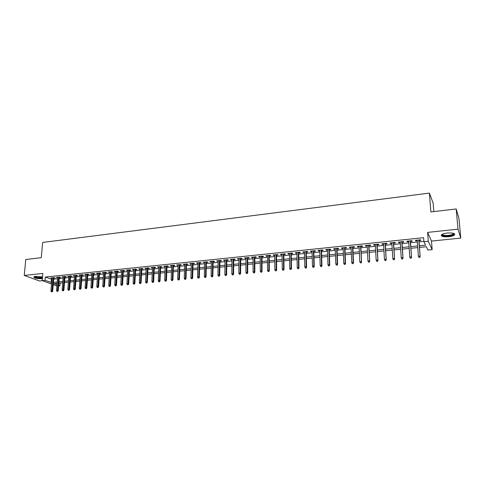 <?xml version="1.0" encoding="UTF-8"?>
<svg xmlns="http://www.w3.org/2000/svg" width="485" height="485" viewBox="0 0 485 485"><rect width="100%" height="100%" fill="white"/><g stroke="black" fill="none" stroke-linecap="round" stroke-linejoin="round"><path stroke-width="0.73" d="M42.565 276.905L35.732 276.341L33.798 276.893C34.144 278.196 36.908 278.796 42.104 278.705L42.407 278.669M448.637 236.753C451.462 236.431 453.402 235.856 454.463 235.025C455.342 233.388 452.948 232.727 447.297 233.03C444.478 233.364 442.55 233.94 441.52 234.758C440.665 236.389 443.035 237.056 448.637 236.753M60.11 283.028L59.885 285.823L58.655 285.944M433.826 211.587L433.153 203.142L429.401 193.103L42.65 242.445L41.286 257.68L25.778 259.505L24.25 275.431L39.509 280.991L42.462 280.688M429.401 193.103L430.868 211.939L456.197 208.962L458.998 218.602L460.75 238.099L457.998 229.162L427.612 232.4L428.285 241.269L432.147 249.636L427.934 250.048L426.339 246.744L419.489 247.423M427.612 232.4L431.486 241.075L460.75 238.099M431.486 241.075L432.147 249.636M456.197 208.962L457.998 229.162M53.78 278.105L55.09 277.972L54.078 277.584L50.755 277.923L52.022 278.287M59.34 277.535L60.655 277.396L59.655 277.008L56.302 277.353L57.582 277.711M64.935 276.959L66.263 276.82L65.269 276.426L61.892 276.777L63.177 277.135M70.58 276.377L71.913 276.238L70.925 275.844L67.524 276.195L68.821 276.559M76.266 275.795L77.606 275.656L76.624 275.256L73.199 275.607L74.502 275.971M81.989 275.207L83.341 275.068L82.371 274.668L78.916 275.019L80.231 275.383M87.761 274.613L89.119 274.474L88.155 274.067L84.681 274.425L86.003 274.795M93.575 274.013L94.939 273.873L93.987 273.467L90.483 273.831L91.817 274.195M99.437 273.413L100.807 273.273L99.868 272.861L96.333 273.225L97.673 273.595M105.336 272.806L106.718 272.661L105.785 272.249L102.226 272.618L103.578 272.988M111.289 272.194L112.678 272.049L111.75 271.636L108.167 272.006L109.525 272.376M117.285 271.576L118.679 271.436L117.764 271.018L114.151 271.388L115.521 271.758M123.323 270.957L124.73 270.812L123.827 270.387L120.183 270.763L121.559 271.139M129.416 270.333L130.829 270.187L129.931 269.763L126.264 270.139L127.646 270.509M135.551 269.702L136.97 269.551L136.091 269.126L132.387 269.508L133.787 269.878M141.735 269.066L143.166 268.914L142.293 268.484L138.564 268.872L139.971 269.248M147.967 268.423L149.404 268.278L148.543 267.841L144.785 268.229L146.203 268.605M154.248 267.775L155.697 267.629L154.848 267.193L151.059 267.581L152.484 267.956M160.583 267.126L162.038 266.974L161.196 266.538L157.382 266.932L158.813 267.308M166.967 266.471L168.428 266.32L167.604 265.877L163.754 266.271L165.197 266.653M173.4 265.81L174.873 265.659L174.054 265.21L170.174 265.61L171.635 265.992M179.887 265.143L181.366 264.992L180.565 264.543L176.655 264.943L178.116 265.325M186.422 264.47L187.913 264.319L187.119 263.864L183.178 264.27L184.658 264.652M193.012 263.791L194.515 263.64L193.733 263.185L189.762 263.591L191.248 263.973M199.656 263.112L201.166 262.955L200.402 262.494L196.395 262.906L197.892 263.294M206.355 262.421L207.877 262.264L207.119 261.803L203.082 262.221L204.591 262.603M213.109 261.73L214.643 261.573L213.897 261.106L209.823 261.524L211.345 261.912M219.917 261.027L221.457 260.869L220.73 260.396L216.625 260.821L218.153 261.209M226.786 260.324L228.332 260.166L227.617 259.687L223.476 260.118L225.022 260.506M233.709 259.608L235.267 259.451L234.564 258.972L230.387 259.402L231.945 259.79M240.687 258.893L242.257 258.735L241.566 258.25L237.359 258.687L238.923 259.075M247.726 258.172L249.308 258.008L248.629 257.523L244.385 257.959L245.07 258.444L245.962 258.353M254.825 257.438L256.413 257.28L255.753 256.789L251.472 257.232L252.139 257.717L253.061 257.62M261.979 256.704L263.579 256.541L262.937 256.05L258.62 256.492L259.275 256.983L260.221 256.886M269.199 255.965L270.812 255.795L270.181 255.298L265.829 255.747L266.465 256.244L267.441 256.147M276.48 255.213L278.099 255.049L277.487 254.546L273.097 255.001L273.722 255.498L274.722 255.395M283.822 254.461L285.453 254.292L284.853 253.788L280.427 254.243L281.033 254.746L282.064 254.643M291.224 253.697L292.873 253.528L292.285 253.018L287.817 253.479L288.411 253.988L289.472 253.879M298.693 252.934L300.348 252.764L299.785 252.248L295.274 252.715L295.856 253.225L296.941 253.109M306.229 252.158L307.896 251.988L307.344 251.466L302.798 251.939L303.361 252.455L304.477 252.339M313.831 251.375L315.505 251.206L314.971 250.684L310.388 251.157L310.933 251.673L312.079 251.557M321.494 250.587L323.18 250.418L322.664 249.89L318.039 250.363L318.566 250.89L319.742 250.769M329.23 249.793L330.928 249.617L330.424 249.09L325.762 249.569L326.272 250.096L327.478 249.975M337.026 248.993L338.742 248.817L338.257 248.284L333.553 248.769L334.044 249.296L335.28 249.169M344.896 248.181L346.623 248.005L346.157 247.465L341.41 247.956L341.883 248.496L343.156 248.362M352.837 247.368L354.571 247.186L354.129 246.647L349.333 247.138L349.794 247.677L351.098 247.544M360.852 246.544L362.598 246.362L362.168 245.816L357.336 246.313L357.772 246.859L359.106 246.726M368.933 245.713L370.692 245.531L370.285 244.98L365.405 245.483L365.823 246.034L367.193 245.889M377.087 244.876L378.858 244.695L378.47 244.137L373.547 244.64L373.953 245.198L375.354 245.052M385.32 244.028L387.103 243.846L386.733 243.282L381.768 243.797L382.15 244.355L383.58 244.21M393.62 243.173L395.421 242.991L395.069 242.421L390.055 242.943L390.419 243.506L391.892 243.355M402.004 242.312L403.811 242.13L403.484 241.554L398.428 242.076L398.767 242.645L400.27 242.494M410.462 241.445L412.28 241.257L411.971 240.681L406.873 241.209L407.194 241.779L408.734 241.621M419.367 245.792L425.575 245.174L423.908 241.712L423.611 237.686L45.287 277.056L51.937 279.318M53.696 279.136L57.497 278.748M59.255 278.566L63.098 278.178M64.857 277.996L68.737 277.602M70.501 277.42L74.423 277.02M76.187 276.838L80.152 276.432M81.916 276.256L85.924 275.844M87.688 275.662L91.744 275.25M93.508 275.068L97.6 274.649M99.364 274.474L103.511 274.049M105.275 273.867L109.458 273.443M111.223 273.261L115.454 272.831M117.225 272.649L121.499 272.212M123.269 272.03L127.591 271.588M129.356 271.412L133.733 270.963M135.497 270.782L139.916 270.333M141.687 270.151L146.155 269.696M147.919 269.514L152.435 269.054M154.206 268.872L158.771 268.405M160.541 268.229L165.161 267.756M166.925 267.575L171.593 267.096M173.363 266.92L178.086 266.435M179.85 266.253L184.627 265.768M186.392 265.586L191.217 265.095M192.988 264.913L197.868 264.416M199.632 264.234L204.567 263.731M206.337 263.549L211.327 263.04M213.091 262.864L218.141 262.349M219.905 262.167L225.01 261.645M226.774 261.463L231.933 260.936M233.697 260.76L238.917 260.227M240.681 260.045L245.962 259.505M247.726 259.323L253.061 258.778M254.825 258.602L260.227 258.05M261.985 257.868L267.447 257.311M269.211 257.135L274.734 256.571M276.492 256.389L282.082 255.819M283.84 255.637L289.49 255.061M291.249 254.88L296.965 254.298M298.718 254.122L304.501 253.528M306.259 253.352L312.11 252.752M313.862 252.576L319.779 251.97M321.531 251.788L327.514 251.181M329.266 251L335.323 250.381M337.075 250.205L343.198 249.581M344.944 249.399L351.146 248.769M352.892 248.587L359.167 247.95M360.907 247.768L367.254 247.12M368.994 246.944L375.414 246.289M377.154 246.113L383.653 245.446M385.387 245.271L391.965 244.598M393.699 244.422L400.355 243.743M402.083 243.567L408.819 242.882M410.546 242.7L417.361 242.009M419.082 241.833L423.884 241.342M418.998 240.566L420.828 240.378L420.543 239.796L415.39 240.33L415.693 240.906L417.27 240.742M51.537 284.016L42.237 280.603L42.868 273.443L24.25 275.431M42.237 280.603L45.002 280.324L51.665 282.543M45.287 277.056L45.002 280.324M423.908 241.712L428.285 241.269M56.903 285.986L53.235 284.64M57.121 283.325L53.962 283.634L57.006 284.762M58.703 285.386L59.885 285.823M417.761 247.599L410.922 248.271M409.195 248.447L402.441 249.114M400.707 249.284L394.032 249.945M392.298 250.121L385.702 250.769M383.962 250.945L377.451 251.588M375.705 251.763L369.267 252.4M367.527 252.57L361.161 253.2M359.415 253.376L353.128 254.001M351.376 254.17L345.162 254.789M343.41 254.958L337.269 255.571M335.517 255.74L329.442 256.347M327.69 256.517L321.688 257.111M319.936 257.286L314.001 257.875M312.243 258.05L306.381 258.632M304.622 258.802L298.827 259.378M297.069 259.554L291.333 260.118M289.575 260.293L283.913 260.857M282.149 261.033L276.547 261.585M274.783 261.761L269.248 262.306M267.484 262.482L262.009 263.028M260.245 263.197L254.831 263.737M253.067 263.913L247.714 264.44M245.95 264.616L240.657 265.143M238.893 265.313L233.661 265.835M231.891 266.01L226.719 266.52M224.949 266.695L219.838 267.205M218.068 267.38L213.012 267.878M211.242 268.053L206.24 268.551M204.47 268.726L199.523 269.217M197.753 269.393L192.86 269.878M191.09 270.048L186.252 270.533M184.482 270.703L179.699 271.182M177.928 271.358L173.2 271.824M171.429 272L166.749 272.461M164.979 272.637L160.353 273.097M158.583 273.273L154.006 273.728M152.235 273.898L147.707 274.346M145.936 274.522L141.462 274.971M139.692 275.14L135.26 275.583M133.49 275.759L129.113 276.189M127.343 276.365L123.008 276.796M121.238 276.971L116.952 277.396M115.181 277.572L110.944 277.99M109.174 278.166L104.984 278.584M103.214 278.754L99.067 279.166M97.297 279.342L93.193 279.748M91.429 279.924L87.367 280.324M85.602 280.5L81.583 280.9M79.819 281.076L75.842 281.47M74.078 281.646L70.149 282.034M68.385 282.209L64.493 282.591M62.729 282.767L58.885 283.149M53.423 282.367L57.23 281.985M58.988 281.809L62.838 281.427M64.602 281.251L68.488 280.863M70.252 280.688L74.181 280.294M75.945 280.118L79.916 279.718M81.68 279.542L85.693 279.142M87.458 278.966L91.519 278.56M93.284 278.384L97.388 277.972M99.152 277.796L103.299 277.384M105.069 277.208L109.258 276.783M111.029 276.608L115.266 276.183M117.03 276.007L121.317 275.583M123.081 275.407L127.416 274.971M129.186 274.795L133.563 274.358M135.327 274.183L139.759 273.74M141.523 273.564L146.003 273.116M147.767 272.94L152.296 272.485M154.06 272.309L158.637 271.849M160.408 271.673L165.033 271.212M166.804 271.036L171.478 270.569M173.248 270.394L177.977 269.921M179.747 269.739L184.524 269.266M186.295 269.084L191.126 268.605M192.897 268.429L197.789 267.938M199.553 267.762L204.5 267.265M206.264 267.089L211.266 266.592M213.036 266.417L218.086 265.907M219.857 265.731L224.967 265.222M226.737 265.046L231.903 264.531M233.673 264.349L238.899 263.828M240.663 263.652L245.95 263.125M247.72 262.949L253.067 262.415M254.831 262.239L260.239 261.694M262.003 261.518L267.471 260.972M269.236 260.797L274.771 260.245M276.529 260.069L282.131 259.505M283.889 259.329L289.551 258.766M291.309 258.59L297.038 258.02M298.796 257.844L304.586 257.262M306.344 257.086L312.207 256.504M313.959 256.329L319.888 255.734M321.646 255.559L327.642 254.958M329.394 254.783L335.462 254.176M337.214 254.001L343.35 253.388M345.102 253.212L351.31 252.594M353.056 252.418L359.343 251.794M361.089 251.618L367.448 250.981M369.188 250.806L375.62 250.163M377.36 249.987L383.871 249.338M385.611 249.163L392.201 248.508M393.935 248.332L400.604 247.665M402.338 247.495L409.085 246.816M410.813 246.647L417.64 245.962M51.422 279.366L51.149 282.597M415.651 240.299L415.693 240.906M407.151 241.178L407.194 241.779M398.731 242.045L398.767 242.645M390.383 242.906L390.419 243.506M382.113 243.761L382.15 244.355M373.917 244.604L373.953 245.198M365.799 245.44L365.823 246.034M357.748 246.271L357.772 246.859M349.77 247.095L349.794 247.677M341.864 247.908L341.883 248.496M334.026 248.72L334.044 249.296M326.253 249.52L326.272 250.096M318.554 250.315L318.566 250.89M310.915 251.103L310.933 251.673M303.349 251.879L303.361 252.455M295.844 252.655L295.856 253.225M288.405 253.419L288.411 253.988M281.027 254.182L281.033 254.746M273.716 254.934L273.722 255.498M266.465 255.686L266.465 256.244M259.275 256.426L259.275 256.983M252.139 257.159L252.139 257.717M245.07 257.887L245.07 258.444M238.056 258.614L238.056 259.166M231.102 259.329L231.102 259.881M224.209 260.039L224.203 260.59M217.371 260.748L217.359 261.294M210.587 261.445L210.575 261.991M203.858 262.136L203.845 262.682M197.183 262.828L197.171 263.367M190.563 263.507L190.55 264.046M183.997 264.186L183.979 264.719M177.48 264.858L177.468 265.392M171.017 265.525L170.999 266.059M164.609 266.186L164.591 266.714M158.249 266.841L158.225 267.368M151.938 267.49L151.914 268.017M145.682 268.138L145.658 268.66M139.468 268.775L139.444 269.302M133.302 269.411L133.278 269.933M127.191 270.042L127.161 270.563M121.123 270.666L121.092 271.188M115.103 271.291L115.072 271.806M109.125 271.903L109.095 272.418M103.196 272.515L103.166 273.031M97.315 273.122L97.279 273.631M91.477 273.728L91.441 274.231M85.681 274.322L85.645 274.831M79.928 274.916L79.892 275.419M74.223 275.504L74.187 276.007M68.555 276.086L68.518 276.589M62.935 276.668L62.892 277.165M57.351 277.244L57.309 277.741M51.81 277.814L51.774 278.311M419.701 257.195L418.834 257.274L419.816 257.408L419.925 256.025L418.367 256.171L417.227 240.142M418.773 239.978L420.131 256.413L418.949 239.96M419.816 257.408L420.131 256.413M418.367 256.171L418.834 257.274M453.639 233.37L453.857 233.831C453.524 234.782 451.735 235.467 448.498 235.874C443.969 236.146 441.853 235.631 442.156 234.328M442.423 234.2C442.684 235.231 444.684 235.619 448.419 235.364C450.68 235.098 452.232 234.637 453.081 233.97L453.354 233.285M441.235 235.092C442.235 236.08 444.684 236.419 448.583 236.11C451.383 235.789 453.311 235.213 454.366 234.388L454.687 233.976M42.474 277.929L37.236 277.856C35.259 277.499 34.332 277.068 34.459 276.571M34.811 276.48L37.393 277.481L42.51 277.481M33.835 276.862L36.975 277.978L42.45 278.154M411.086 258.002L410.231 258.081L411.213 258.214L411.31 256.838L409.77 256.983L408.691 241.021M410.225 240.863L411.535 257.226L410.419 240.839M411.213 258.214L411.535 257.226M409.77 256.983L410.231 258.081M402.556 258.802L401.707 258.881L402.689 259.014L402.774 257.644L401.247 257.79L400.234 241.894M401.75 241.736L403.017 258.026L401.962 241.712M402.689 259.014L403.017 258.026M401.247 257.79L401.707 258.881M394.105 259.596L393.262 259.675L394.244 259.802L394.323 258.444L392.808 258.584L391.856 242.755M393.359 242.597L394.578 258.82L393.584 242.579M394.244 259.802L394.578 258.82M392.808 258.584L393.262 259.675M385.727 260.378L384.896 260.457L385.878 260.59L385.939 259.233L384.441 259.372L383.55 243.609M385.035 243.458L386.212 259.608L385.284 243.434M385.878 260.59L386.212 259.608M384.441 259.372L384.896 260.457M377.427 261.16L376.603 261.239L377.585 261.366L377.639 260.015L376.154 260.16L375.317 244.458M376.796 244.307L377.924 260.39L377.057 244.282M377.585 261.366L377.924 260.39M376.154 260.16L376.603 261.239M369.2 261.93L368.382 262.009L369.37 262.136L369.412 260.797L367.939 260.93L367.163 245.301M368.624 245.149L369.709 261.166L368.903 245.119M369.37 262.136L369.709 261.166M367.939 260.93L368.382 262.009M361.052 262.694L360.24 262.773L361.222 262.9L361.258 261.56L359.797 261.7L359.082 246.131M360.531 245.986L361.567 261.93L360.822 245.956M361.222 262.9L361.567 261.93M359.797 261.7L360.24 262.773M352.971 263.452L352.171 263.531L353.153 263.652L353.177 262.324L351.728 262.464L351.067 246.962M352.504 246.81L353.177 262.324L353.504 262.694L352.813 246.78M353.153 263.652L353.504 262.694M351.728 262.464L352.171 263.531M344.968 264.204L344.168 264.276L345.156 264.404L345.168 263.082L343.738 263.216L343.131 247.78M344.556 247.629L345.168 263.082L345.508 263.446L344.877 247.599M345.156 264.404L345.508 263.446M343.738 263.216L344.168 264.276M337.033 264.949L336.244 265.022L337.227 265.143L337.233 263.834L335.814 263.967L335.262 248.593M336.669 248.447L337.233 263.834L337.584 264.192L337.008 248.411M337.227 265.143L337.584 264.192M335.814 263.967L336.244 265.022M329.169 265.683L328.381 265.762L329.37 265.883L329.363 264.574L327.957 264.707L327.46 249.393M328.86 249.248L329.363 264.574L329.733 264.931L329.206 249.211M329.37 265.883L329.733 264.931M327.957 264.707L328.381 265.762M321.373 266.417L320.597 266.489L321.579 266.611L321.567 265.313L320.173 265.44L319.724 250.193M321.112 250.048L321.567 265.313L321.943 265.665L321.476 250.011M321.579 266.611L321.943 265.665M320.173 265.44L320.597 266.489M313.643 267.144L312.873 267.217L313.862 267.338L313.837 266.041L312.455 266.174L312.061 250.981M313.437 250.842L313.837 266.041L314.231 266.392L313.813 250.8M313.862 267.338L314.231 266.392M312.455 266.174L312.873 267.217M305.986 267.859L305.223 267.932L306.211 268.053L306.174 266.762L304.804 266.895L304.465 251.763M305.829 251.624L306.174 266.762L306.581 267.114L306.217 251.582M306.211 268.053L306.581 267.114M304.804 266.895L305.223 267.932M298.39 268.575L297.638 268.642L298.621 268.763L298.584 267.484L297.22 267.611L296.929 252.539M298.281 252.4L298.584 267.484L298.996 267.823L298.687 252.364M298.621 268.763L298.996 267.823M297.22 267.611L297.638 268.642M290.867 269.278L290.115 269.351L291.103 269.466L291.055 268.193L289.703 268.32L289.46 253.309M290.8 253.176L291.055 268.193L291.479 268.532L291.218 253.134M291.103 269.466L291.479 268.532M289.703 268.32L290.115 269.351M283.404 269.981L282.658 270.048L283.646 270.163L283.592 268.896L282.252 269.023L282.058 254.073M283.385 253.94L283.592 268.896L284.028 269.236L283.816 253.891M283.646 270.163L284.028 269.236M282.252 269.023L282.658 270.048M276.001 270.672L275.268 270.739L276.256 270.86L276.189 269.593L274.862 269.721L274.716 254.831M276.032 254.698L276.189 269.593L276.638 269.933L276.474 254.649M276.256 270.86L276.638 269.933M274.862 269.721L275.268 270.739M268.666 271.364L267.938 271.43L268.926 271.545L268.854 270.29L267.538 270.412L267.435 255.583M268.745 255.45L268.854 270.29L269.308 270.624L269.193 255.401M268.926 271.545L269.308 270.624M267.538 270.412L267.938 271.43M261.397 272.043L260.669 272.109L261.657 272.224L261.579 270.976L260.275 271.097L260.221 256.329M261.512 256.195L261.579 270.976L262.046 271.309L261.979 256.147M261.657 272.224L262.046 271.309M260.275 271.097L260.669 272.109M254.182 272.722L253.467 272.788L254.455 272.903L254.364 271.655L253.073 271.776L253.061 257.068M254.346 256.935L254.364 271.655L254.843 271.988L254.825 256.886M254.455 272.903L254.843 271.988M253.073 271.776L253.467 272.788M247.035 273.388L246.325 273.455L247.308 273.57L247.211 272.334L245.931 272.455L245.968 257.796M247.241 257.668L247.211 272.334L247.702 272.655L247.726 257.614M247.308 273.57L247.702 272.655M245.931 272.455L246.325 273.455M239.942 274.055L239.238 274.122L240.22 274.231L240.117 273L238.85 273.122L238.929 258.523M240.19 258.39L240.117 273L240.621 273.328L240.687 258.341M240.22 274.231L240.621 273.328M238.85 273.122L239.238 274.122M232.915 274.716L232.212 274.783L233.2 274.892L233.085 273.667L231.83 273.782L231.945 259.245M233.2 259.111L233.085 273.667L233.6 273.989L233.709 259.063M233.2 274.892L233.6 273.989M231.83 273.782L232.212 274.783M225.943 275.371L225.246 275.431L226.228 275.547L226.113 274.322L224.864 274.443L225.028 259.954M226.271 259.827L226.113 274.322L226.634 274.643L226.792 259.772M226.228 275.547L226.634 274.643M224.864 274.443L225.246 275.431M219.026 276.02L218.341 276.08L219.323 276.189L219.196 274.977L217.959 275.092L218.165 260.663M219.396 260.536L219.196 274.977L219.729 275.292L219.929 260.481M219.323 276.189L219.729 275.292M217.959 275.092L218.341 276.08M212.169 276.662L211.484 276.723L212.472 276.832L212.339 275.625L211.108 275.741L211.357 261.366M212.575 261.239L212.339 275.625L212.879 275.941L213.121 261.185M212.472 276.832L212.879 275.941M211.108 275.741L211.484 276.723M205.367 277.299L204.694 277.359L205.676 277.469L205.537 276.268L204.318 276.383L204.603 262.064M205.816 261.936L205.537 276.268L206.083 276.577L206.367 261.882M205.676 277.469L206.083 276.577M204.318 276.383L204.694 277.359M198.626 277.929L197.953 277.996L198.935 278.099L198.789 276.905L197.577 277.02L197.904 262.755M199.105 262.627L198.789 276.905L199.347 277.214L199.668 262.573M198.935 278.099L199.347 277.214M197.577 277.02L197.953 277.996M191.933 278.56L191.266 278.62L192.248 278.729L192.096 277.535L190.896 277.65L191.26 263.44M192.454 263.313L192.096 277.535L192.666 277.844L193.024 263.258M192.248 278.729L192.666 277.844M190.896 277.65L191.266 278.62M185.294 279.184L184.639 279.245L185.616 279.348L185.458 278.16L184.27 278.275L184.67 264.119M185.852 263.998L185.458 278.16L186.034 278.469L186.44 263.937M185.616 279.348L186.034 278.469M184.27 278.275L184.639 279.245M178.716 279.796L178.062 279.857L179.044 279.966L178.874 278.784L177.698 278.893L178.134 264.792M179.304 264.671L178.874 278.784L179.462 279.087L179.899 264.61M179.044 279.966L179.462 279.087M177.698 278.893L178.062 279.857M172.187 280.409L171.538 280.469L172.514 280.579L172.345 279.402L171.175 279.512L171.648 265.459M172.812 265.337L172.345 279.402L172.939 279.7L173.418 265.277M172.514 280.579L172.939 279.7M171.175 279.512L171.538 280.469M165.712 281.021L165.064 281.082L166.046 281.185L165.712 281.021L165.864 280.015L164.706 280.124L165.215 266.119M166.373 266.004L165.864 280.015L166.47 280.312L166.985 265.938M166.046 281.185L166.47 280.312M164.706 280.124L165.064 281.082M159.286 281.621L158.643 281.682L159.626 281.785L159.286 281.621L159.438 280.621L158.286 280.73L158.837 266.78M159.983 266.665L159.438 280.621L160.05 280.912L160.602 266.598M159.626 281.785L160.05 280.912M158.286 280.73L158.643 281.682M152.908 282.221L152.278 282.276L153.254 282.379L152.908 282.221L153.066 281.221L151.92 281.33L152.508 267.435M153.642 267.314L153.066 281.221L153.684 281.512L154.272 267.253M153.254 282.379L153.684 281.512M151.92 281.33L152.278 282.276M146.585 282.81L145.961 282.87L146.937 282.973L146.585 282.81L146.743 281.821L145.609 281.924L146.227 268.084M147.349 267.962L146.743 281.821L147.367 282.112L147.992 267.896M146.937 282.973L147.367 282.112M145.609 281.924L145.961 282.87M140.317 283.404L139.692 283.458L140.668 283.561L140.317 283.404L140.468 282.409L139.34 282.519L139.995 268.72M141.111 268.605L140.468 282.409L141.099 282.7L141.759 268.538M140.668 283.561L141.099 282.7M139.34 282.519L139.692 283.458M134.09 283.986L133.472 284.04L134.448 284.143L134.09 283.986L134.242 282.998L133.126 283.107L133.811 269.363M134.921 269.248L134.242 282.998L134.885 283.282L135.576 269.181M134.448 284.143L134.885 283.282M133.126 283.107L133.472 284.04M127.919 284.562L127.3 284.622L128.276 284.719L127.919 284.562L128.064 283.579L126.955 283.689L127.676 269.993M128.774 269.878L128.064 283.579L128.713 283.864L129.44 269.812M128.276 284.719L128.713 283.864M126.955 283.689L127.3 284.622M121.79 285.138L121.177 285.198L122.153 285.295L121.79 285.138L121.935 284.161L120.838 284.265L121.589 270.624M122.681 270.509L121.935 284.161L122.596 284.44L123.354 270.436M122.153 285.295L122.596 284.44M120.838 284.265L121.177 285.198M115.709 285.707L115.103 285.768L116.079 285.865L115.709 285.707L115.854 284.737L114.769 284.834L115.551 271.242M116.63 271.133L115.854 284.737L116.521 285.016L117.315 271.06M116.079 285.865L116.521 285.016M114.769 284.834L115.103 285.768M109.677 286.277L109.076 286.332L110.053 286.429L109.677 286.277L109.822 285.301L108.743 285.404L109.555 271.861M110.628 271.752L109.822 285.301L110.495 285.58L111.32 271.679M110.053 286.429L110.495 285.58M108.743 285.404L109.076 286.332M103.693 286.835L103.099 286.89L104.069 286.987L103.693 286.835L103.838 285.871L102.765 285.968L103.608 272.473M104.675 272.364L103.838 285.871L104.511 286.144L105.372 272.291M104.069 286.987L104.511 286.144M102.765 285.968L103.099 286.89M97.752 287.393L97.164 287.447L98.134 287.544L97.752 287.393L97.897 286.429L96.83 286.532L97.703 273.085M98.764 272.976L97.897 286.429L98.582 286.708L99.467 272.903M98.134 287.544L98.582 286.708M96.83 286.532L97.164 287.447M91.859 287.944L91.271 287.999L92.247 288.096L91.859 287.944L91.998 286.987L90.944 287.09L91.847 273.685M92.902 273.576L91.998 286.987L92.69 287.259L93.611 273.504M92.247 288.096L92.69 287.259M90.944 287.09L91.271 287.999M86.009 288.496L85.427 288.551L86.403 288.642L86.009 288.496L86.148 287.538L85.099 287.641L86.033 274.286M87.076 274.177L86.148 287.538L86.845 287.811L87.797 274.104M86.403 288.642L86.845 287.811M85.099 287.641L85.427 288.551M80.207 289.042L79.631 289.09L80.601 289.187L80.207 289.042L80.346 288.09L79.304 288.187L80.267 274.88M81.304 274.777L80.346 288.09L81.05 288.357L82.026 274.698M80.601 289.187L81.05 288.357M79.304 288.187L79.631 289.09M74.447 289.581L73.872 289.636L74.842 289.727L74.447 289.581L74.581 288.63L73.55 288.727L74.538 275.474M75.569 275.365L74.581 288.63L75.296 288.896L76.303 275.292M74.842 289.727L75.296 288.896M73.55 288.727L73.872 289.636M68.731 290.115L68.161 290.169L69.131 290.26L68.731 290.115L68.864 289.169L67.839 289.266L68.858 276.056M69.876 275.953L68.864 289.169L69.579 289.436L70.616 275.874M69.131 290.26L69.579 289.436M67.839 289.266L68.161 290.169M63.056 290.648L62.492 290.703L63.456 290.794L63.056 290.648L63.189 289.709L62.171 289.806L63.22 276.638M64.232 276.535L63.189 289.709L63.911 289.969L64.978 276.456M63.456 290.794L63.911 289.969M62.171 289.806L62.492 290.703M57.424 291.176L56.866 291.23L57.83 291.321L57.424 291.176L57.557 290.242L56.545 290.333L57.618 277.214M58.624 277.111L57.557 290.242L58.285 290.503L59.376 277.038M57.83 291.321L58.285 290.503M56.545 290.333L56.866 291.23M51.834 291.703L51.277 291.752L52.247 291.843L51.834 291.703L51.968 290.77L50.961 290.861L52.065 277.79M53.059 277.687L51.968 290.77L52.701 291.024L53.823 277.608M52.247 291.843L52.701 291.024M50.961 290.861L51.277 291.752M453.384 233.461L453.857 233.831M453.014 233.2L453.081 233.97"/></g></svg>
